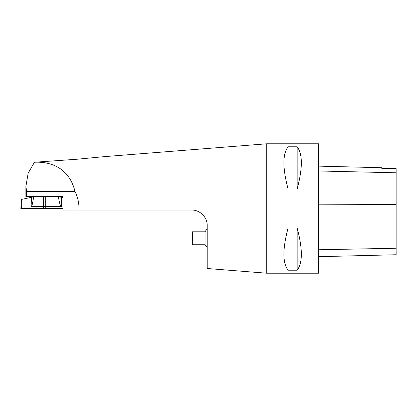 <?xml version="1.0" encoding="UTF-8"?>
<svg xmlns="http://www.w3.org/2000/svg" width="417" height="417" viewBox="0 0 417 417"><rect width="100%" height="100%" fill="white"/><g stroke="black" fill="none" stroke-linecap="round" stroke-linejoin="round"><path stroke-width="0.63" d="M34.46 162.255L28.142 173.191L25.89 186.508L26.631 191.34L74.951 191.34C77.864 197.34 79.199 203.579 78.959 210.053L191.674 210.053C200.087 209.834 207.421 217.455 207.207 225.581L207.207 268.496L266.734 273.208L266.734 143.792L103.953 156.672L77.301 159.216L34.46 162.255C52.417 161.348 69.54 169.208 74.951 191.34M78.959 210.053L62.988 210.053L62.988 196.595L25.896 196.516L25.896 186.508M205.055 238.263L205.055 231.795L192.503 231.795L192.503 244.737L205.055 244.737L205.055 238.263M192.503 244.737L192.117 244.346L192.117 232.18L192.503 231.795M266.734 273.208L318.499 273.208L318.499 143.792L266.734 143.792M288.09 227.99L297.149 227.99C302.726 248.892 302.726 262.96 297.149 270.2L288.09 270.2C282.512 262.96 282.512 248.892 288.09 227.99L288.09 270.2M288.09 146.8L297.149 146.8C302.726 154.04 302.726 168.108 297.149 189.01L288.09 189.01C282.512 168.108 282.512 154.04 288.09 146.8L288.09 189.01M318.499 256.695L396.15 254.745L396.15 168.661L381.784 168.332L396.15 168.661M318.499 166.133L381.784 167.723L381.784 168.338M297.149 227.99L297.149 270.2M297.149 146.8L297.149 189.01M62.988 197.496L61.685 197.283L61.534 206.457C60.418 206.405 59.381 203.183 58.427 196.788L62.988 196.788M31.53 197.283L33.589 196.788C32.776 203.183 31.937 206.405 31.082 206.457L31.53 197.283L21.601 199.404C21.22 202.547 21.215 205.581 21.585 208.5L20.85 208.5L21.585 199.404M58.427 196.788L33.589 196.788M62.988 208.5L21.585 208.5M61.534 206.457L45.281 206.457L45.213 208.5M43.504 208.5L43.576 206.457L31.082 206.457M43.576 206.451L45.281 206.451M61.685 197.283L58.448 196.788M26.631 196.516L26.631 191.34M396.15 248.251L318.499 249.762M396.15 204.523L318.499 204.83M396.15 172.794L318.499 170.975M43.686 196.788L43.576 206.457M45.297 196.788L45.281 206.457M207.207 229.022A12.943 12.943 0 0 0 205.055 231.795M205.055 244.737A12.943 12.943 0 0 0 207.207 247.505"/></g></svg>
